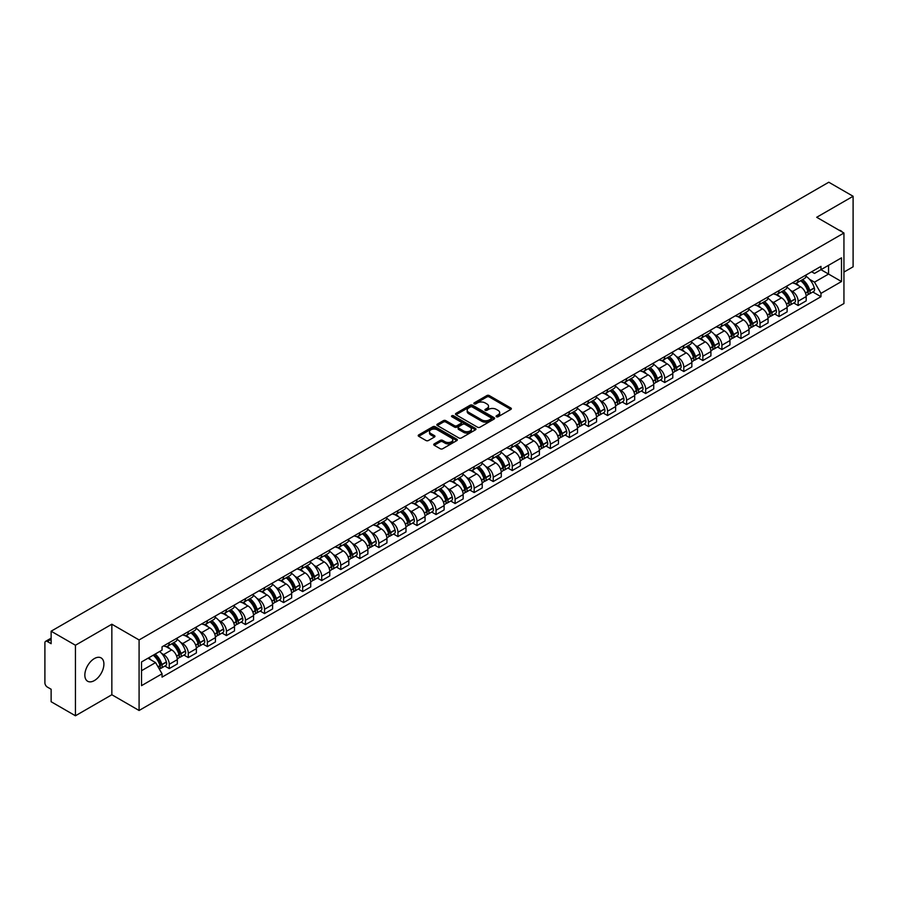 <?xml version="1.0" encoding="UTF-8"?>
<svg xmlns="http://www.w3.org/2000/svg" width="898" height="898" viewBox="0 0 898 898"><rect width="100%" height="100%" fill="white"/><g stroke="black" fill="none" stroke-linecap="round" stroke-linejoin="round"><path stroke-width="1.35" d="M496.437 416.751A1.19 0.685 0 0 0 498.109 416.751L510.85 409.398A1.695 0.977 0 0 0 511.344 408.702A1.695 0.977 0 0 0 510.85 408.018L489.264 395.558A1.695 0.977 0 0 0 486.873 395.558L474.133 402.91A1.19 0.685 0 0 0 475.805 403.876L477.455 402.921A5.422 3.132 0 0 1 485.133 402.921L486.929 403.965A5.422 3.132 0 0 1 488.523 406.177A5.422 3.132 0 0 1 486.929 408.399L485.279 409.342A1.19 0.685 0 0 0 486.963 410.319L488.613 409.365A5.422 3.132 0 0 1 496.28 409.365L498.076 410.397A5.422 3.132 0 0 1 499.67 412.62A5.422 3.132 0 0 1 498.076 414.831L496.437 415.785A1.19 0.685 0 0 0 496.437 416.751L496.437 415.785M94.369 680.572A13.47 7.779 120 0 0 103.18 668.707A13.47 7.779 120 0 0 101.115 657.908A13.47 7.779 120 0 0 94.369 658.571A13.47 7.779 120 0 0 85.568 670.447A13.47 7.779 120 0 0 87.634 681.245A13.47 7.779 120 0 0 94.369 680.572M842.335 232.088A13.47 7.779 120 0 0 840.898 230.786A13.47 7.779 120 0 0 839.069 230.191M434.228 443.87A1.695 0.977 0 0 0 433.734 444.566A1.695 0.977 0 0 0 434.228 445.262L440.289 448.753A1.695 0.977 0 0 0 442.68 448.753L456.835 440.581A1.695 0.977 0 0 0 457.329 439.897A1.695 0.977 0 0 0 456.835 439.201L435.249 426.741A1.695 0.977 0 0 0 432.847 426.741L418.704 434.913A1.695 0.977 0 0 0 418.21 435.597A1.695 0.977 0 0 0 418.704 436.293L426.011 440.514A1.695 0.977 0 0 0 428.413 440.514L434.475 437.023A1.695 0.977 0 0 0 434.969 436.327A1.695 0.977 0 0 0 434.475 435.631L430.838 433.543A4.535 2.615 0 0 1 429.513 431.691A4.535 2.615 0 0 1 432.32 429.266A4.535 2.615 0 0 1 437.259 429.839L451.469 438.044A4.535 2.615 0 0 1 452.794 439.897A4.535 2.615 0 0 1 449.999 442.31A4.535 2.615 0 0 1 445.049 441.749L442.68 440.379A1.695 0.977 0 0 0 440.289 440.379L434.228 443.87L434.228 445.262M139.089 639.948L111.846 624.222L75.443 645.247L51.13 631.204L828.787 182.227L853.1 196.269L816.697 217.282L843.94 233.009L139.089 639.948L139.089 710.486L843.94 303.535L843.94 233.009M477.579 427.224A1.695 0.977 0 0 0 479.97 427.224L494.125 419.052A1.695 0.977 0 0 0 494.618 418.367A1.695 0.977 0 0 0 494.125 417.671L472.539 405.211A1.695 0.977 0 0 0 470.137 405.211L455.993 413.383A1.695 0.977 0 0 0 455.499 414.068A1.695 0.977 0 0 0 455.993 414.764L477.579 427.224M452.334 417.009A1.19 0.685 0 0 1 453.535 417.177L453.535 415.763L475.48 428.436A1.695 0.977 0 0 1 475.974 429.132A1.695 0.977 0 0 1 475.48 429.816L461.325 437.988A1.695 0.977 0 0 1 458.934 437.988L437.348 425.529L437.348 424.148A1.695 0.977 0 0 0 436.855 424.833A1.695 0.977 0 0 0 437.348 425.529M437.348 424.148L443.399 420.646A1.695 0.977 0 0 1 445.801 420.646L454.556 425.697A1.695 0.977 0 0 0 456.947 425.697L460.966 423.385A1.695 0.977 0 0 0 461.471 422.689A1.695 0.977 0 0 0 460.966 421.993L451.851 416.739A1.19 0.685 0 0 1 453.535 415.763M75.443 645.247L75.443 715.773L51.13 701.731L51.13 689.249L47.347 687.071A3.457 1.998 -120 0 1 44.9 682.839L44.9 642.912A3.457 1.998 -120 0 1 45.618 641.329L51.13 638.152M843.94 272.083L853.1 266.796L853.1 196.269M75.443 715.773L111.846 694.749L139.089 710.486M51.13 631.204L51.13 643.686L47.347 641.509A3.457 1.998 -120 0 0 45.618 641.329M798.131 279.559A7.947 4.591 60 0 1 796.481 283.128L804.541 278.47A7.947 4.591 -120 0 0 806.191 274.9M790.476 290.301L792.507 291.48A7.947 4.591 60 0 1 798.131 301.212L806.191 296.553A7.947 4.591 -120 0 0 800.567 286.821L794.797 283.487M806.191 296.553L806.191 300.852L798.131 305.511L793.753 302.985M796.481 283.128A7.947 4.591 60 0 1 792.575 282.769M798.131 301.212L798.131 305.511M779.071 290.559A7.947 4.591 60 0 1 777.421 294.129L785.492 289.47A7.947 4.591 -120 0 0 787.131 285.901M774.705 313.986L779.071 316.511L787.131 311.864L787.131 307.554A7.947 4.591 -120 0 0 781.518 297.822L775.749 294.488M777.421 294.129A7.947 4.591 60 0 1 773.515 293.769M771.416 301.301L773.447 302.48A7.947 4.591 60 0 1 779.071 312.212L779.071 316.511M760.011 301.56A7.947 4.591 60 0 1 758.372 305.129L766.432 300.471A7.947 4.591 -120 0 0 768.082 296.912M755.645 324.997L760.011 327.512L768.082 322.865L768.082 318.554A7.947 4.591 -120 0 0 762.458 308.822L756.688 305.5M758.372 305.129A7.947 4.591 60 0 1 754.455 304.77M752.367 312.313L754.399 313.481A7.947 4.591 60 0 1 760.011 323.213L760.011 327.512M740.962 312.56A7.947 4.591 60 0 1 739.312 316.13L747.372 311.483A7.947 4.591 -120 0 0 749.022 307.913M736.585 335.998L740.962 338.524L749.022 333.865L749.022 329.566A7.947 4.591 -120 0 0 743.398 319.834L737.628 316.5M739.312 316.13A7.947 4.591 60 0 1 735.406 315.77M733.307 323.314L735.339 324.481A7.947 4.591 60 0 1 740.962 334.213L740.962 338.524M721.902 323.572A7.947 4.591 60 0 1 720.252 327.13L728.323 322.483A7.947 4.591 -120 0 0 729.962 318.913M717.524 346.998L721.902 349.524L729.962 344.866L729.962 340.566A7.947 4.591 -120 0 0 724.349 330.834L718.58 327.501M720.252 327.13A7.947 4.591 60 0 1 716.346 326.771M714.247 334.314L716.278 335.482A7.947 4.591 60 0 1 721.902 345.214L721.902 349.524M702.842 334.572A7.947 4.591 60 0 1 701.203 338.142L709.263 333.484A7.947 4.591 -120 0 0 710.902 329.914M698.476 357.999L702.842 360.525L710.913 355.866L710.913 351.567A7.947 4.591 -120 0 0 705.289 341.835L699.52 338.501M701.203 338.142A7.947 4.591 60 0 1 697.286 337.783M695.198 345.315L697.23 346.493A7.947 4.591 60 0 1 702.842 356.225L702.842 360.525M683.793 345.573A7.947 4.591 60 0 1 682.143 349.142L690.203 344.484A7.947 4.591 -120 0 0 691.853 340.914M679.416 368.999L683.793 371.525L691.853 366.867L691.853 362.567A7.947 4.591 -120 0 0 686.229 352.835L680.46 349.502M682.143 349.142A7.947 4.591 60 0 1 678.226 348.783M676.138 356.315L678.17 357.494A7.947 4.591 60 0 1 683.793 367.226L683.793 371.525M664.733 356.573A7.947 4.591 60 0 1 663.083 360.143L671.143 355.485A7.947 4.591 -120 0 0 672.793 351.915M660.356 380L664.733 382.526L672.793 377.878L672.793 373.568A7.947 4.591 -120 0 0 667.18 363.836L661.399 360.502M663.083 360.143A7.947 4.591 60 0 1 659.177 359.784M657.078 367.316L659.11 368.494A7.947 4.591 60 0 1 664.733 378.226L664.733 382.526M645.673 367.574A7.947 4.591 60 0 1 644.034 371.143L652.094 366.485A7.947 4.591 -120 0 0 653.733 362.927M641.307 391.012L645.673 393.526L653.733 388.879L653.733 384.569A7.947 4.591 -120 0 0 648.12 374.836L642.351 371.514M644.034 371.143A7.947 4.591 60 0 1 640.117 370.784M638.018 378.316L640.061 379.495A7.947 4.591 60 0 1 645.673 389.227L645.673 393.526M626.613 378.574A7.947 4.591 60 0 1 624.974 382.144L633.034 377.486A7.947 4.591 -120 0 0 634.684 373.927M622.247 402.012L626.613 404.538L634.684 399.879L634.684 395.58A7.947 4.591 -120 0 0 629.06 385.848L623.291 382.514M624.974 382.144A7.947 4.591 60 0 1 621.057 381.785M618.969 389.328L621.001 390.495A7.947 4.591 60 0 1 626.613 400.227L626.613 404.538M607.564 389.586A7.947 4.591 60 0 1 605.914 393.144L613.974 388.497A7.947 4.591 -120 0 0 615.624 384.928M603.187 413.013L607.564 415.538L615.624 410.88L615.624 406.581A7.947 4.591 -120 0 0 610 396.849L604.231 393.515M605.914 393.144A7.947 4.591 60 0 1 602.008 392.785M599.909 400.328L601.941 401.496A7.947 4.591 60 0 1 607.564 411.228L607.564 415.538M588.504 400.587A7.947 4.591 60 0 1 586.854 404.145L594.925 399.498A7.947 4.591 -120 0 0 596.564 395.928M584.138 424.013L588.504 426.539L596.564 421.88L596.564 417.581A7.947 4.591 -120 0 0 590.951 407.849L585.182 404.515M586.854 404.145A7.947 4.591 60 0 1 582.948 403.797M580.849 411.329L582.881 412.508A7.947 4.591 60 0 1 588.504 422.24L588.504 426.539M569.444 411.587A7.947 4.591 60 0 1 567.805 415.157L575.865 410.498A7.947 4.591 -120 0 0 577.515 406.929M565.078 435.014L569.444 437.539L577.515 432.881L577.515 428.582A7.947 4.591 -120 0 0 571.891 418.85L566.122 415.516M567.805 415.157A7.947 4.591 60 0 1 563.888 414.797M561.8 422.329L563.832 423.508A7.947 4.591 60 0 1 569.444 433.24L569.444 437.539M550.395 422.588A7.947 4.591 60 0 1 548.745 426.157L556.805 421.499A7.947 4.591 -120 0 0 558.455 417.929M546.018 446.014L550.395 448.54L558.455 443.881L558.455 439.582A7.947 4.591 -120 0 0 552.831 429.85L547.062 426.516M548.745 426.157A7.947 4.591 60 0 1 544.839 425.798M542.74 433.33L544.772 434.509A7.947 4.591 60 0 1 550.395 444.241L550.395 448.54M531.335 433.588A7.947 4.591 60 0 1 529.685 437.158L537.756 432.499A7.947 4.591 -120 0 0 539.395 428.93M526.958 457.015L531.335 459.54L539.395 454.893L539.395 450.583A7.947 4.591 -120 0 0 533.782 440.851L528.002 437.517M529.685 437.158A7.947 4.591 60 0 1 525.779 436.798M523.68 444.33L525.712 445.509A7.947 4.591 60 0 1 531.335 455.241L531.335 459.54M512.275 444.589A7.947 4.591 60 0 1 510.636 448.158L518.696 443.5A7.947 4.591 -120 0 0 520.335 439.941M507.909 468.026L512.275 470.541L520.346 465.894L520.346 461.594A7.947 4.591 -120 0 0 514.722 451.851L508.953 448.529M510.636 448.158A7.947 4.591 60 0 1 506.719 447.799M504.631 455.342L506.663 456.51A7.947 4.591 60 0 1 512.275 466.242L512.275 470.541M493.226 455.589A7.947 4.591 60 0 1 491.576 459.159L499.636 454.511A7.947 4.591 -120 0 0 501.286 450.942M488.849 479.027L493.226 481.553L501.286 476.894L501.286 472.595A7.947 4.591 -120 0 0 495.662 462.863L489.893 459.529M491.576 459.159A7.947 4.591 60 0 1 487.659 458.799M485.571 466.343L487.603 467.51A7.947 4.591 60 0 1 493.226 477.242L493.226 481.553M474.166 466.601A7.947 4.591 60 0 1 472.516 470.159L480.576 465.512A7.947 4.591 -120 0 0 482.226 461.942M469.789 490.027L474.166 492.553L482.226 487.895L482.226 483.595A7.947 4.591 -120 0 0 476.602 473.863L470.833 470.53M472.516 470.159A7.947 4.591 60 0 1 468.61 469.8M466.511 477.343L468.543 478.511A7.947 4.591 60 0 1 474.166 488.254L474.166 492.553M455.106 477.601A7.947 4.591 60 0 1 453.468 481.171L461.527 476.512A7.947 4.591 -120 0 0 463.166 472.943M450.74 501.028L455.106 503.554L463.166 498.895L463.166 494.596A7.947 4.591 -120 0 0 457.553 484.864L451.784 481.53M453.468 481.171A7.947 4.591 60 0 1 449.55 480.812M447.451 488.344L449.494 489.522A7.947 4.591 60 0 1 455.106 499.254L455.106 503.554M436.046 488.602A7.947 4.591 60 0 1 434.408 492.171L442.467 487.513A7.947 4.591 -120 0 0 444.117 483.943M431.68 512.028L436.046 514.554L444.117 509.896L444.117 505.596A7.947 4.591 -120 0 0 438.493 495.864L432.724 492.531M434.408 492.171A7.947 4.591 60 0 1 430.49 491.812M428.402 499.344L430.434 500.523A7.947 4.591 60 0 1 436.046 510.255L436.046 514.554M416.998 499.602A7.947 4.591 60 0 1 415.347 503.172L423.407 498.513A7.947 4.591 -120 0 0 425.057 494.944M412.62 523.029L416.998 525.554L425.057 520.907L425.057 516.597A7.947 4.591 -120 0 0 419.433 506.865L413.664 503.531M415.347 503.172A7.947 4.591 60 0 1 411.441 502.813M409.342 510.345L411.374 511.523A7.947 4.591 60 0 1 416.998 521.255L416.998 525.554M397.937 510.603A7.947 4.591 60 0 1 396.287 514.172L404.358 509.514A7.947 4.591 -120 0 0 405.997 505.956M393.571 534.041L397.937 536.555L405.997 531.908L405.997 527.609A7.947 4.591 -120 0 0 400.385 517.865L394.615 514.543M396.287 514.172A7.947 4.591 60 0 1 392.381 513.813M390.282 521.356L392.314 522.524A7.947 4.591 60 0 1 397.937 532.256L397.937 536.555M378.877 521.603A7.947 4.591 60 0 1 377.239 525.173L385.298 520.526A7.947 4.591 -120 0 0 386.948 516.956M374.511 545.041L378.877 547.567L386.948 542.908L386.948 538.609A7.947 4.591 -120 0 0 381.324 528.877L375.555 525.543M377.239 525.173A7.947 4.591 60 0 1 373.321 524.814M371.233 532.357L373.265 533.524A7.947 4.591 60 0 1 378.877 543.256L378.877 547.567M359.829 532.615A7.947 4.591 60 0 1 358.179 536.173L366.238 531.526A7.947 4.591 -120 0 0 367.888 527.957M355.451 556.042L359.829 558.567L367.888 553.909L367.888 549.61A7.947 4.591 -120 0 0 362.264 539.878L356.495 536.544M358.179 536.173A7.947 4.591 60 0 1 354.261 535.814M352.173 543.357L354.205 544.525A7.947 4.591 60 0 1 359.829 554.268L359.829 558.567M340.769 543.616A7.947 4.591 60 0 1 339.118 547.185L347.189 542.527A7.947 4.591 -120 0 0 348.828 538.957M336.391 567.042L340.769 569.568L348.828 564.909L348.828 560.61A7.947 4.591 -120 0 0 343.216 550.878L337.435 547.544M339.118 547.185A7.947 4.591 60 0 1 335.212 546.826M333.113 554.358L335.145 555.536A7.947 4.591 60 0 1 340.769 565.269L340.769 569.568M321.709 554.616A7.947 4.591 60 0 1 320.07 558.186L328.129 553.527A7.947 4.591 -120 0 0 329.768 549.958M317.342 578.043L321.709 580.568L329.768 575.91L329.768 571.611A7.947 4.591 -120 0 0 324.156 561.879L318.386 558.545M320.07 558.186A7.947 4.591 60 0 1 316.152 557.826M314.064 565.358L316.096 566.537A7.947 4.591 60 0 1 321.709 576.269L321.709 580.568M302.648 565.617A7.947 4.591 60 0 1 301.01 569.186L309.069 564.528A7.947 4.591 -120 0 0 310.719 560.958M298.282 589.043L302.66 591.569L310.719 586.922L310.719 582.611A7.947 4.591 -120 0 0 305.096 572.879L299.326 569.545M301.01 569.186A7.947 4.591 60 0 1 297.092 568.827M295.004 576.359L297.036 577.537A7.947 4.591 60 0 1 302.66 587.27L302.66 591.569M283.6 576.617A7.947 4.591 60 0 1 281.95 580.187L290.009 575.528A7.947 4.591 -120 0 0 291.659 571.97M279.222 600.055L283.6 602.569L291.659 597.922L291.659 593.612A7.947 4.591 -120 0 0 286.035 583.88L280.266 580.557M281.95 580.187A7.947 4.591 60 0 1 278.043 579.827M275.944 587.371L277.976 588.538A7.947 4.591 60 0 1 283.6 598.27L283.6 602.569M264.54 587.618A7.947 4.591 60 0 1 262.889 591.187L270.96 586.529A7.947 4.591 -120 0 0 272.599 582.97M260.173 611.055L264.54 613.581L272.599 608.923L272.599 604.623A7.947 4.591 -120 0 0 266.987 594.891L261.217 591.558M262.889 591.187A7.947 4.591 60 0 1 258.983 590.828M256.884 598.371L258.927 599.538A7.947 4.591 60 0 1 264.54 609.271L264.54 613.581M245.48 598.629A7.947 4.591 60 0 1 243.841 602.188L251.9 597.54A7.947 4.591 -120 0 0 253.55 593.971M241.113 622.056L245.48 624.581L253.55 619.923L253.55 615.624A7.947 4.591 -120 0 0 247.927 605.892L242.157 602.558M243.841 602.188A7.947 4.591 60 0 1 239.923 601.828M237.835 609.372L239.867 610.539A7.947 4.591 60 0 1 245.48 620.271L245.48 624.581M226.431 609.63A7.947 4.591 60 0 1 224.781 613.188L232.84 608.541A7.947 4.591 -120 0 0 234.49 604.971M222.053 633.056L226.431 635.582L234.49 630.924L234.49 626.624A7.947 4.591 -120 0 0 228.867 616.892L223.097 613.559M224.781 613.188A7.947 4.591 60 0 1 220.874 612.84M218.775 620.372L220.807 621.551A7.947 4.591 60 0 1 226.431 631.283L226.431 635.582M207.371 620.63A7.947 4.591 60 0 1 205.721 624.2L213.791 619.541A7.947 4.591 -120 0 0 215.43 615.972M202.993 644.057L207.371 646.582L215.43 641.924L215.43 637.625A7.947 4.591 -120 0 0 209.818 627.893L204.048 624.559M205.721 624.2A7.947 4.591 60 0 1 201.814 623.841M199.715 631.373L201.747 632.551A7.947 4.591 60 0 1 207.371 642.283L207.371 646.582M188.311 631.631A7.947 4.591 60 0 1 186.672 635.2L194.731 630.542A7.947 4.591 -120 0 0 196.381 626.972M183.944 655.057L188.311 657.583L196.381 652.936L196.381 648.625A7.947 4.591 -120 0 0 190.758 638.893L184.988 635.56M186.672 635.2A7.947 4.591 60 0 1 182.754 634.841M180.666 642.373L182.698 643.552A7.947 4.591 60 0 1 188.311 653.284L188.311 657.583M169.262 642.631A7.947 4.591 60 0 1 167.612 646.201L175.671 641.542A7.947 4.591 -120 0 0 177.321 637.973M164.884 666.058L169.262 668.583L177.321 663.936L177.321 659.626A7.947 4.591 -120 0 0 171.698 649.894L165.928 646.571M167.612 646.201A7.947 4.591 60 0 1 163.694 645.842M161.606 653.374L163.638 654.552A7.947 4.591 60 0 1 169.262 664.284L169.262 668.583M811.624 271.768L814.497 273.419L841.493 257.838L828.551 265.314L828.551 274.058L814.497 282.163L809.536 279.3M141.525 670.705L155.578 662.589L162.055 673.803L141.525 685.657L141.525 661.961L162.055 650.107L162.055 646.796L820.974 266.369L820.974 269.681L841.493 281.534L820.974 293.377L814.497 282.163M841.493 257.838L841.493 281.534M162.055 673.803L162.055 677.126L820.974 296.699L820.974 293.377M111.846 624.222L111.846 694.749M155.578 662.589L148.002 658.223M812.813 291.985L820.974 296.699M496.908 416.919L498.076 416.245A5.422 3.132 0 0 0 499.67 414.023L499.67 412.62M488.523 406.177L488.523 407.591A5.422 3.132 0 0 1 486.929 409.802L485.751 410.487M510.827 409.409L489.264 396.961A1.695 0.977 0 0 0 486.873 396.961L474.604 404.044M494.102 419.063L472.539 406.626A1.695 0.977 0 0 0 470.137 406.626L456.016 414.775L455.993 413.383M491.127 418.85A1.19 0.685 0 0 0 491.127 417.873L472.18 406.94A1.19 0.685 0 0 0 470.507 406.94L468.767 407.939A5.422 3.132 0 0 0 467.173 410.161A5.422 3.132 0 0 0 468.767 412.373L481.71 419.849A5.422 3.132 0 0 0 489.388 419.849L491.127 418.85L491.127 420.253A1.19 0.685 0 0 0 491.475 419.77L491.475 418.367M467.173 410.161L467.173 411.576A5.422 3.132 0 0 0 468.767 413.787L468.767 412.373M491.127 420.253L489.388 421.263A5.422 3.132 0 0 1 481.71 421.263L468.767 413.787M437.371 425.54L443.399 422.06L443.399 420.646M461.471 422.689L461.471 424.103A1.695 0.977 0 0 1 460.966 424.788L456.947 427.111A1.695 0.977 0 0 1 454.556 427.111L445.801 422.06A1.695 0.977 0 0 0 443.399 422.06M453.535 417.177L475.457 429.839M463.637 430.95A4.535 2.615 0 0 0 468.576 431.511A4.535 2.615 0 0 0 471.383 429.098A4.535 2.615 0 0 0 470.047 427.246L465.052 424.35A1.695 0.977 0 0 0 462.65 424.35L458.631 426.673A1.695 0.977 0 0 0 458.137 427.358A1.695 0.977 0 0 0 458.631 428.054L463.637 430.95L463.637 432.353A4.535 2.615 0 0 0 468.576 432.926A4.535 2.615 0 0 0 471.383 430.501L471.383 429.098M458.137 427.358L458.137 428.773A1.695 0.977 0 0 0 458.631 429.469L458.631 428.054M463.637 432.353L458.631 429.469M452.794 439.897L452.794 441.3A4.535 2.615 0 0 1 449.999 443.724A4.535 2.615 0 0 1 445.049 443.152L442.68 441.794A1.695 0.977 0 0 0 440.289 441.794L434.25 445.273M429.513 431.691L429.513 433.105A4.535 2.615 0 0 0 430.838 434.946L430.838 433.543M434.475 435.631L434.475 437.023L430.838 434.946M456.813 440.604L435.249 428.155A1.695 0.977 0 0 0 432.847 428.155L418.726 436.305M801.128 280.445A10.888 6.286 60 0 1 801.184 280.479A10.888 6.286 60 0 1 808.346 290.245L808.413 290.469A2.122 1.224 60 0 1 808.077 292.131A2.122 1.224 60 0 1 808.032 292.153M800.657 280.715A13.133 7.577 60 0 1 807.863 291.547L807.931 291.771A4.367 2.514 60 0 1 807.246 295.206L806.157 295.824M807.987 294.241A4.367 2.514 -120 0 0 809.199 294.073A4.367 2.514 -120 0 0 809.884 290.649L809.816 290.424A13.133 7.577 -120 0 0 802.61 279.592M806.022 276.303A13.133 7.577 60 0 1 814.284 287.854L814.34 288.078A4.367 2.514 60 0 1 813.655 291.502L809.199 294.073M796.178 283.274A13.133 7.577 60 0 1 798.917 285.867M805.304 285.89L806.976 286.855M782.068 291.446A10.888 6.286 60 0 1 782.124 291.48A10.888 6.286 60 0 1 789.286 301.245L789.353 301.47A2.122 1.224 60 0 1 789.016 303.131A2.122 1.224 60 0 1 788.972 303.154M781.597 291.715A13.133 7.577 60 0 1 788.814 302.559L788.871 302.783A4.367 2.514 60 0 1 788.186 306.207L787.097 306.835M788.927 305.241A4.367 2.514 -120 0 0 790.139 305.073A4.367 2.514 -120 0 0 790.824 301.649L790.768 301.425A13.133 7.577 -120 0 0 783.55 290.593M786.974 287.304A13.133 7.577 60 0 1 795.224 298.854L795.291 299.079A4.367 2.514 60 0 1 794.595 302.503L790.139 305.073M777.118 294.275A13.133 7.577 60 0 1 779.857 296.868M786.244 296.89L787.916 297.855M763.019 302.446A10.888 6.286 60 0 1 763.064 302.48A10.888 6.286 60 0 1 770.226 312.246L770.293 312.47A2.122 1.224 60 0 1 769.956 314.132A2.122 1.224 60 0 1 769.912 314.154M762.537 302.727A13.133 7.577 60 0 1 769.754 313.559L769.822 313.784A4.367 2.514 60 0 1 769.126 317.207L768.048 317.836M769.878 316.242A4.367 2.514 -120 0 0 771.079 316.074A4.367 2.514 -120 0 0 771.775 312.65L771.708 312.425A13.133 7.577 -120 0 0 764.49 301.593M767.913 298.304A13.133 7.577 60 0 1 776.164 309.855L776.231 310.079A4.367 2.514 60 0 1 775.546 313.503L771.079 316.074M758.058 305.286A13.133 7.577 60 0 1 760.797 307.868M767.184 307.891L768.856 308.856M743.959 313.447A10.888 6.286 60 0 1 744.015 313.481A10.888 6.286 60 0 1 751.177 323.246L751.233 323.471A2.122 1.224 60 0 1 750.908 325.132A2.122 1.224 60 0 1 750.851 325.166M743.477 313.728A13.133 7.577 60 0 1 750.694 324.56L750.762 324.784A4.367 2.514 60 0 1 750.077 328.208L748.988 328.836M750.818 327.242A4.367 2.514 -120 0 0 752.03 327.085A4.367 2.514 -120 0 0 752.715 323.65L752.647 323.426A13.133 7.577 -120 0 0 745.441 312.594M748.853 309.305A13.133 7.577 60 0 1 757.115 320.855L757.171 321.08A4.367 2.514 60 0 1 756.486 324.504L752.03 327.085M738.998 316.287A13.133 7.577 60 0 1 741.748 318.869M748.124 318.891L749.808 319.856M724.899 324.447A10.888 6.286 60 0 1 724.955 324.481A10.888 6.286 60 0 1 732.117 334.247L732.184 334.471A2.122 1.224 60 0 1 731.848 336.133A2.122 1.224 60 0 1 731.803 336.166M724.428 324.728A13.133 7.577 60 0 1 731.645 335.56L731.702 335.785A4.367 2.514 60 0 1 731.017 339.208L729.928 339.837M731.758 338.243A4.367 2.514 -120 0 0 732.97 338.086A4.367 2.514 -120 0 0 733.655 334.662L733.599 334.426A13.133 7.577 -120 0 0 726.381 323.594M729.805 320.305A13.133 7.577 60 0 1 738.055 331.856L738.122 332.08A4.367 2.514 60 0 1 737.426 335.504L732.97 338.086M719.949 327.287A13.133 7.577 60 0 1 722.688 329.88M729.075 329.892L730.748 330.857M705.839 335.459A10.888 6.286 60 0 1 705.895 335.482A10.888 6.286 60 0 1 713.057 345.247L713.124 345.483A2.122 1.224 60 0 1 712.788 347.144A2.122 1.224 60 0 1 712.743 347.167M705.368 335.729A13.133 7.577 60 0 1 712.585 346.561L712.653 346.785A4.367 2.514 60 0 1 711.957 350.209L710.879 350.837M712.709 349.243A4.367 2.514 -120 0 0 713.91 349.086A4.367 2.514 -120 0 0 714.606 345.663L714.539 345.438A13.133 7.577 -120 0 0 707.321 334.606M710.745 331.306A13.133 7.577 60 0 1 718.995 342.856L719.062 343.081A4.367 2.514 60 0 1 718.378 346.516L713.91 349.086M700.889 338.288A13.133 7.577 60 0 1 703.628 340.881M710.015 340.892L711.687 341.857M686.79 346.46A10.888 6.286 60 0 1 686.847 346.493A10.888 6.286 60 0 1 694.008 356.259L694.064 356.484A2.122 1.224 60 0 1 693.739 358.145A2.122 1.224 60 0 1 693.683 358.167M686.308 346.729A13.133 7.577 60 0 1 693.525 357.561L693.593 357.786A4.367 2.514 60 0 1 692.897 361.221L691.819 361.838M693.649 360.255A4.367 2.514 -120 0 0 694.861 360.087A4.367 2.514 -120 0 0 695.546 356.663L695.479 356.439A13.133 7.577 -120 0 0 688.261 345.607M691.685 342.306A13.133 7.577 60 0 1 699.935 353.857L700.002 354.093A4.367 2.514 60 0 1 699.317 357.516L694.861 360.087M681.829 349.288A13.133 7.577 60 0 1 684.579 351.881M690.955 351.893L692.627 352.869M667.73 357.46A10.888 6.286 60 0 1 667.786 357.494A10.888 6.286 60 0 1 674.948 367.26L675.015 367.484A2.122 1.224 60 0 1 674.679 369.145A2.122 1.224 60 0 1 674.634 369.168M667.259 357.73A13.133 7.577 60 0 1 674.465 368.562L674.533 368.797A4.367 2.514 60 0 1 673.848 372.221L672.759 372.85M674.589 371.256A4.367 2.514 -120 0 0 675.801 371.087A4.367 2.514 -120 0 0 676.486 367.664L676.43 367.439A13.133 7.577 -120 0 0 669.212 356.607M672.624 353.318A13.133 7.577 60 0 1 680.886 364.869L680.942 365.093A4.367 2.514 60 0 1 680.257 368.517L675.801 371.087M662.78 360.289A13.133 7.577 60 0 1 665.519 362.882M671.906 362.904L673.579 363.87M648.67 368.461A10.888 6.286 60 0 1 648.726 368.494A10.888 6.286 60 0 1 655.888 378.26L655.955 378.485A2.122 1.224 60 0 1 655.619 380.146A2.122 1.224 60 0 1 655.574 380.168M648.199 368.741A13.133 7.577 60 0 1 655.417 379.573L655.473 379.798A4.367 2.514 60 0 1 654.788 383.221L653.699 383.85M655.54 382.256A4.367 2.514 -120 0 0 656.741 382.088A4.367 2.514 -120 0 0 657.437 378.664L657.37 378.44A13.133 7.577 -120 0 0 650.152 367.608M653.576 364.319A13.133 7.577 60 0 1 661.826 375.869L661.893 376.094A4.367 2.514 60 0 1 661.197 379.517L656.741 382.088M643.72 371.301A13.133 7.577 60 0 1 646.459 373.882M652.846 373.905L654.519 374.87M629.621 379.461A10.888 6.286 60 0 1 629.678 379.495A10.888 6.286 60 0 1 636.839 389.261L636.895 389.485A2.122 1.224 60 0 1 636.559 391.146A2.122 1.224 60 0 1 636.514 391.169M629.139 379.742A13.133 7.577 60 0 1 636.356 390.574L636.424 390.798A4.367 2.514 60 0 1 635.728 394.222L634.65 394.851M636.48 393.257A4.367 2.514 -120 0 0 637.681 393.099A4.367 2.514 -120 0 0 638.377 389.665L638.31 389.44A13.133 7.577 -120 0 0 631.092 378.608M634.516 375.319A13.133 7.577 60 0 1 642.766 386.87L642.833 387.094A4.367 2.514 60 0 1 642.149 390.518L637.681 393.099M624.66 382.301A13.133 7.577 60 0 1 627.41 384.883M633.786 384.905L635.458 385.871M610.561 390.462A10.888 6.286 60 0 1 610.618 390.495A10.888 6.286 60 0 1 617.779 400.261L617.846 400.486A2.122 1.224 60 0 1 617.51 402.147A2.122 1.224 60 0 1 617.454 402.181M610.09 390.742A13.133 7.577 60 0 1 617.296 401.574L617.364 401.799A4.367 2.514 60 0 1 616.679 405.223L615.59 405.851M617.42 404.257A4.367 2.514 -120 0 0 618.632 404.1A4.367 2.514 -120 0 0 619.317 400.676L619.25 400.441A13.133 7.577 -120 0 0 612.043 389.609M615.456 386.32A13.133 7.577 60 0 1 623.717 397.87L623.773 398.095A4.367 2.514 60 0 1 623.089 401.518L618.632 404.1M605.611 393.302A13.133 7.577 60 0 1 608.35 395.883M614.737 395.906L616.41 396.871M591.501 401.473A10.888 6.286 60 0 1 591.558 401.496A10.888 6.286 60 0 1 598.719 411.262L598.786 411.497A2.122 1.224 60 0 1 598.45 413.159A2.122 1.224 60 0 1 598.405 413.181M591.03 401.743A13.133 7.577 60 0 1 598.248 412.575L598.304 412.799A4.367 2.514 60 0 1 597.619 416.223L596.53 416.852M598.36 415.258A4.367 2.514 -120 0 0 599.572 415.101A4.367 2.514 -120 0 0 600.257 411.677L600.201 411.452A13.133 7.577 -120 0 0 592.983 400.62M596.407 397.32A13.133 7.577 60 0 1 604.657 408.871L604.724 409.095A4.367 2.514 60 0 1 604.028 412.519L599.572 415.101M586.551 404.302A13.133 7.577 60 0 1 589.29 406.895M595.677 406.906L597.35 407.872M572.453 412.474A10.888 6.286 60 0 1 572.497 412.508A10.888 6.286 60 0 1 579.659 422.273L579.726 422.498A2.122 1.224 60 0 1 579.39 424.159A2.122 1.224 60 0 1 579.345 424.182M571.97 412.743A13.133 7.577 60 0 1 579.188 423.575L579.255 423.8A4.367 2.514 60 0 1 578.559 427.235L577.481 427.852M579.311 426.269A4.367 2.514 -120 0 0 580.512 426.101A4.367 2.514 -120 0 0 581.208 422.677L581.141 422.453A13.133 7.577 -120 0 0 573.923 411.621M577.347 408.321A13.133 7.577 60 0 1 585.597 419.871L585.664 420.107A4.367 2.514 60 0 1 584.98 423.53L580.512 426.101M567.491 415.303A13.133 7.577 60 0 1 570.23 417.896M576.617 417.907L578.29 418.883M553.393 423.474A10.888 6.286 60 0 1 553.449 423.508A10.888 6.286 60 0 1 560.61 433.274L560.666 433.498A2.122 1.224 60 0 1 560.341 435.16A2.122 1.224 60 0 1 560.285 435.182M552.91 423.744A13.133 7.577 60 0 1 560.128 434.576L560.195 434.812A4.367 2.514 60 0 1 559.51 438.235L558.421 438.853M560.251 437.27A4.367 2.514 -120 0 0 561.463 437.101A4.367 2.514 -120 0 0 562.148 433.678L562.081 433.453A13.133 7.577 -120 0 0 554.874 422.621M558.287 419.332A13.133 7.577 60 0 1 566.548 430.883L566.604 431.107A4.367 2.514 60 0 1 565.92 434.531L561.463 437.101M548.431 426.303A13.133 7.577 60 0 1 551.181 428.896M557.557 428.918L559.241 429.884M534.332 434.475A10.888 6.286 60 0 1 534.389 434.509A10.888 6.286 60 0 1 541.55 444.274L541.617 444.499A2.122 1.224 60 0 1 541.281 446.16A2.122 1.224 60 0 1 541.236 446.183M533.861 434.755A13.133 7.577 60 0 1 541.079 445.588L541.135 445.812A4.367 2.514 60 0 1 540.45 449.236L539.361 449.864M541.191 448.27A4.367 2.514 -120 0 0 542.403 448.102A4.367 2.514 -120 0 0 543.088 444.678L543.032 444.454A13.133 7.577 -120 0 0 535.814 433.622M539.238 430.333A13.133 7.577 60 0 1 547.488 441.883L547.556 442.108A4.367 2.514 60 0 1 546.86 445.531L542.403 448.102M529.382 437.315A13.133 7.577 60 0 1 532.121 439.897M538.508 439.919L540.181 440.884M515.272 445.475A10.888 6.286 60 0 1 515.329 445.509A10.888 6.286 60 0 1 522.49 455.275L522.557 455.499A2.122 1.224 60 0 1 522.221 457.161A2.122 1.224 60 0 1 522.176 457.183M514.801 445.756A13.133 7.577 60 0 1 522.019 456.588L522.086 456.813A4.367 2.514 60 0 1 521.39 460.236L520.312 460.865M522.142 459.271A4.367 2.514 -120 0 0 523.343 459.103A4.367 2.514 -120 0 0 524.039 455.679L523.972 455.454A13.133 7.577 -120 0 0 516.754 444.622M520.178 441.333A13.133 7.577 60 0 1 528.428 452.884L528.495 453.108A4.367 2.514 60 0 1 527.799 456.532L523.343 459.103M510.322 448.315A13.133 7.577 60 0 1 513.061 450.897M519.448 450.919L521.121 451.885M496.224 456.476A10.888 6.286 60 0 1 496.28 456.51A10.888 6.286 60 0 1 503.441 466.275L503.497 466.5A2.122 1.224 60 0 1 503.172 468.161A2.122 1.224 60 0 1 503.116 468.195M495.741 456.756A13.133 7.577 60 0 1 502.959 467.589L503.026 467.813A4.367 2.514 60 0 1 502.33 471.237L501.252 471.865M503.082 470.271A4.367 2.514 -120 0 0 504.294 470.114A4.367 2.514 -120 0 0 504.979 466.679L504.912 466.455A13.133 7.577 -120 0 0 497.694 455.623M501.118 452.334A13.133 7.577 60 0 1 509.368 463.884L509.435 464.109A4.367 2.514 60 0 1 508.751 467.532L504.294 470.114M491.262 459.316A13.133 7.577 60 0 1 494.012 461.898M500.388 461.92L502.061 462.885M477.164 467.488A10.888 6.286 60 0 1 477.22 467.51A10.888 6.286 60 0 1 484.381 477.276L484.449 477.5A2.122 1.224 60 0 1 484.112 479.173A2.122 1.224 60 0 1 484.067 479.195M476.692 467.757A13.133 7.577 60 0 1 483.899 478.589L483.966 478.814A4.367 2.514 60 0 1 483.281 482.237L482.192 482.866M484.022 481.272A4.367 2.514 -120 0 0 485.234 481.115A4.367 2.514 -120 0 0 485.919 477.691L485.863 477.467A13.133 7.577 -120 0 0 478.645 466.623M482.058 463.334A13.133 7.577 60 0 1 490.319 474.885L490.375 475.109A4.367 2.514 60 0 1 489.691 478.533L485.234 481.115M472.213 470.316A13.133 7.577 60 0 1 474.952 472.909M481.339 472.92L483.012 473.886M458.103 478.488A10.888 6.286 60 0 1 458.16 478.511A10.888 6.286 60 0 1 465.321 488.288L465.389 488.512A2.122 1.224 60 0 1 465.052 490.173A2.122 1.224 60 0 1 465.007 490.196M457.632 478.757A13.133 7.577 60 0 1 464.85 489.59L464.906 489.814A4.367 2.514 60 0 1 464.221 493.238L463.132 493.866M464.962 492.284A4.367 2.514 -120 0 0 466.174 492.115A4.367 2.514 -120 0 0 466.87 488.692L466.803 488.467A13.133 7.577 -120 0 0 459.585 477.635M463.009 474.335A13.133 7.577 60 0 1 471.259 485.885L471.327 486.11A4.367 2.514 60 0 1 470.631 489.545L466.174 492.115M453.153 481.317A13.133 7.577 60 0 1 455.892 483.91M462.279 483.921L463.952 484.886M439.055 489.489A10.888 6.286 60 0 1 439.111 489.522A10.888 6.286 60 0 1 446.261 499.288L446.328 499.513A2.122 1.224 60 0 1 445.992 501.174A2.122 1.224 60 0 1 445.947 501.196M438.572 489.758A13.133 7.577 60 0 1 445.79 500.59L445.857 500.826A4.367 2.514 60 0 1 445.161 504.249L444.083 504.867M445.913 503.284A4.367 2.514 -120 0 0 447.114 503.116A4.367 2.514 -120 0 0 447.81 499.692L447.743 499.468A13.133 7.577 -120 0 0 440.525 488.635M443.949 485.347A13.133 7.577 60 0 1 452.199 496.897L452.266 497.122A4.367 2.514 60 0 1 451.582 500.545L447.114 503.116M434.093 492.317A13.133 7.577 60 0 1 436.843 494.91M443.219 494.933L444.892 495.898M419.995 500.489A10.888 6.286 60 0 1 420.051 500.523A10.888 6.286 60 0 1 427.212 510.289L427.268 510.513A2.122 1.224 60 0 1 426.943 512.174A2.122 1.224 60 0 1 426.887 512.197M419.523 500.758A13.133 7.577 60 0 1 426.73 511.602L426.797 511.826A4.367 2.514 60 0 1 426.112 515.25L425.023 515.879M426.853 514.285A4.367 2.514 -120 0 0 428.065 514.116A4.367 2.514 -120 0 0 428.75 510.693L428.683 510.468A13.133 7.577 -120 0 0 421.476 499.636M424.889 496.347A13.133 7.577 60 0 1 433.15 507.898L433.206 508.122A4.367 2.514 60 0 1 432.522 511.546L428.065 514.116M415.044 503.329A13.133 7.577 60 0 1 417.783 505.911M424.17 505.933L425.843 506.899M400.935 511.49A10.888 6.286 60 0 1 400.991 511.523A10.888 6.286 60 0 1 408.152 521.289L408.22 521.514A2.122 1.224 60 0 1 407.883 523.175A2.122 1.224 60 0 1 407.838 523.197M400.463 511.77A13.133 7.577 60 0 1 407.681 522.602L407.737 522.827A4.367 2.514 60 0 1 407.052 526.25L405.963 526.879M407.793 525.285A4.367 2.514 -120 0 0 409.005 525.117A4.367 2.514 -120 0 0 409.69 521.693L409.634 521.469A13.133 7.577 -120 0 0 402.416 510.636M405.84 507.348A13.133 7.577 60 0 1 414.09 518.898L414.158 519.123A4.367 2.514 60 0 1 413.462 522.546L409.005 525.117M395.984 514.33A13.133 7.577 60 0 1 398.723 516.911M405.11 516.934L406.783 517.899M381.886 522.49A10.888 6.286 60 0 1 381.931 522.524A10.888 6.286 60 0 1 389.092 532.289L389.16 532.514A2.122 1.224 60 0 1 388.823 534.175A2.122 1.224 60 0 1 388.778 534.209M381.403 522.771A13.133 7.577 60 0 1 388.621 533.603L388.688 533.827A4.367 2.514 60 0 1 387.992 537.251L386.915 537.88M388.744 536.286A4.367 2.514 -120 0 0 389.945 536.128A4.367 2.514 -120 0 0 390.641 532.694L390.574 532.469A13.133 7.577 -120 0 0 383.356 521.637M386.78 518.348A13.133 7.577 60 0 1 395.03 529.899L395.098 530.123A4.367 2.514 60 0 1 394.413 533.547L389.945 536.128M376.924 525.33A13.133 7.577 60 0 1 379.663 527.912M386.05 527.934L387.723 528.9M362.826 533.491A10.888 6.286 60 0 1 362.882 533.524A10.888 6.286 60 0 1 370.043 543.29L370.099 543.514A2.122 1.224 60 0 1 369.774 545.176A2.122 1.224 60 0 1 369.718 545.209M362.343 533.771A13.133 7.577 60 0 1 369.561 544.603L369.628 544.828A4.367 2.514 60 0 1 368.943 548.251L367.854 548.88M369.684 547.286A4.367 2.514 -120 0 0 370.896 547.129A4.367 2.514 -120 0 0 371.581 543.705L371.514 543.481A13.133 7.577 -120 0 0 364.307 532.637M367.72 529.349A13.133 7.577 60 0 1 375.981 540.899L376.038 541.124A4.367 2.514 60 0 1 375.353 544.547L370.896 547.129M357.864 536.331A13.133 7.577 60 0 1 360.614 538.923M366.99 538.935L368.674 539.9M343.766 544.502A10.888 6.286 60 0 1 343.822 544.525A10.888 6.286 60 0 1 350.983 554.302L351.051 554.526A2.122 1.224 60 0 1 350.714 556.188A2.122 1.224 60 0 1 350.669 556.21M343.294 544.772A13.133 7.577 60 0 1 350.501 555.604L350.568 555.828A4.367 2.514 60 0 1 349.883 559.252L348.794 559.881M350.624 558.287A4.367 2.514 -120 0 0 351.836 558.129A4.367 2.514 -120 0 0 352.521 554.706L352.465 554.481A13.133 7.577 -120 0 0 345.247 543.649M348.66 540.349A13.133 7.577 60 0 1 356.921 551.9L356.989 552.124A4.367 2.514 60 0 1 356.293 555.559L351.836 558.129M338.815 547.331A13.133 7.577 60 0 1 341.554 549.924M347.941 549.935L349.614 550.901M324.706 555.503A10.888 6.286 60 0 1 324.762 555.536A10.888 6.286 60 0 1 331.923 565.302L331.991 565.527A2.122 1.224 60 0 1 331.654 567.188A2.122 1.224 60 0 1 331.609 567.21M324.234 555.772A13.133 7.577 60 0 1 331.452 566.604L331.519 566.829A4.367 2.514 60 0 1 330.823 570.264L329.734 570.881M331.575 569.298A4.367 2.514 -120 0 0 332.776 569.13A4.367 2.514 -120 0 0 333.472 565.706L333.405 565.482A13.133 7.577 -120 0 0 326.187 554.65M329.611 551.361A13.133 7.577 60 0 1 337.861 562.911L337.929 563.136A4.367 2.514 60 0 1 337.233 566.559L332.776 569.13M319.755 558.332A13.133 7.577 60 0 1 322.494 560.924M328.881 560.936L330.554 561.912M305.657 566.503A10.888 6.286 60 0 1 305.713 566.537A10.888 6.286 60 0 1 312.874 576.303L312.931 576.527A2.122 1.224 60 0 1 312.594 578.189A2.122 1.224 60 0 1 312.549 578.211M305.174 566.773A13.133 7.577 60 0 1 312.392 577.616L312.459 577.841A4.367 2.514 60 0 1 311.763 581.264L310.686 581.893M312.515 580.299A4.367 2.514 -120 0 0 313.728 580.13A4.367 2.514 -120 0 0 314.412 576.707L314.345 576.482A13.133 7.577 -120 0 0 307.127 565.65M310.551 562.361A13.133 7.577 60 0 1 318.801 573.912L318.869 574.136A4.367 2.514 60 0 1 318.184 577.56L313.728 580.13M300.695 569.332A13.133 7.577 60 0 1 303.445 571.925M309.821 571.947L311.494 572.913M286.597 577.504A10.888 6.286 60 0 1 286.653 577.537A10.888 6.286 60 0 1 293.814 587.303L293.882 587.528A2.122 1.224 60 0 1 293.545 589.189A2.122 1.224 60 0 1 293.5 589.211M286.125 577.784A13.133 7.577 60 0 1 293.332 588.617L293.399 588.841A4.367 2.514 60 0 1 292.714 592.265L291.626 592.893M293.455 591.299A4.367 2.514 -120 0 0 294.667 591.131A4.367 2.514 -120 0 0 295.352 587.707L295.296 587.483A13.133 7.577 -120 0 0 288.078 576.651M291.491 573.362A13.133 7.577 60 0 1 299.752 584.912L299.809 585.137A4.367 2.514 60 0 1 299.124 588.56L294.667 591.131M281.646 580.344A13.133 7.577 60 0 1 284.385 582.925M290.772 582.948L292.445 583.913M267.537 588.504A10.888 6.286 60 0 1 267.593 588.538A10.888 6.286 60 0 1 274.754 598.304L274.822 598.528A2.122 1.224 60 0 1 274.485 600.19A2.122 1.224 60 0 1 274.44 600.223M267.065 588.785A13.133 7.577 60 0 1 274.283 599.617L274.339 599.842A4.367 2.514 60 0 1 273.654 603.265L272.565 603.894M274.395 602.3A4.367 2.514 -120 0 0 275.607 602.143A4.367 2.514 -120 0 0 276.303 598.708L276.236 598.483A13.133 7.577 -120 0 0 269.018 587.651M272.442 584.362A13.133 7.577 60 0 1 280.692 595.913L280.76 596.137A4.367 2.514 60 0 1 280.064 599.561L275.607 602.143M262.586 591.344A13.133 7.577 60 0 1 265.325 593.926M271.712 593.948L273.385 594.914M248.488 599.505A10.888 6.286 60 0 1 248.533 599.538A10.888 6.286 60 0 1 255.694 609.304L255.762 609.529A2.122 1.224 60 0 1 255.425 611.19A2.122 1.224 60 0 1 255.38 611.224M248.005 599.785A13.133 7.577 60 0 1 255.223 610.618L255.29 610.842A4.367 2.514 60 0 1 254.594 614.266L253.517 614.894M255.346 613.3A4.367 2.514 -120 0 0 256.547 613.143A4.367 2.514 -120 0 0 257.243 609.72L257.176 609.484A13.133 7.577 -120 0 0 249.958 598.652M253.382 595.363A13.133 7.577 60 0 1 261.632 606.913L261.7 607.138A4.367 2.514 60 0 1 261.015 610.561L256.547 613.143M243.526 602.345A13.133 7.577 60 0 1 246.277 604.938M252.652 604.949L254.325 605.914M229.428 610.517A10.888 6.286 60 0 1 229.484 610.539A10.888 6.286 60 0 1 236.645 620.305L236.702 620.54A2.122 1.224 60 0 1 236.376 622.202A2.122 1.224 60 0 1 236.32 622.224M228.945 610.786A13.133 7.577 60 0 1 236.163 621.618L236.23 621.843A4.367 2.514 60 0 1 235.545 625.266L234.457 625.895M236.286 624.301A4.367 2.514 -120 0 0 237.499 624.144A4.367 2.514 -120 0 0 238.183 620.72L238.116 620.496A13.133 7.577 -120 0 0 230.909 609.663M234.322 606.363A13.133 7.577 60 0 1 242.583 617.914L242.64 618.138A4.367 2.514 60 0 1 241.955 621.573L237.499 624.144M224.478 613.345A13.133 7.577 60 0 1 227.216 615.938M233.592 615.949L235.276 616.915M210.368 621.517A10.888 6.286 60 0 1 210.424 621.551A10.888 6.286 60 0 1 217.585 631.316L217.653 631.541A2.122 1.224 60 0 1 217.316 633.202A2.122 1.224 60 0 1 217.271 633.225M209.896 621.786A13.133 7.577 60 0 1 217.114 632.619L217.17 632.843A4.367 2.514 60 0 1 216.485 636.278L215.397 636.895M217.226 635.313A4.367 2.514 -120 0 0 218.439 635.144A4.367 2.514 -120 0 0 219.123 631.721L219.067 631.496A13.133 7.577 -120 0 0 211.849 620.664M215.273 617.364A13.133 7.577 60 0 1 223.523 628.914L223.591 629.15A4.367 2.514 60 0 1 222.895 632.574L218.439 635.144M205.418 624.346A13.133 7.577 60 0 1 208.156 626.939M214.543 626.95L216.216 627.927M191.308 632.518A10.888 6.286 60 0 1 191.364 632.551A10.888 6.286 60 0 1 198.525 642.317L198.593 642.541A2.122 1.224 60 0 1 198.256 644.203A2.122 1.224 60 0 1 198.211 644.225M190.836 632.787A13.133 7.577 60 0 1 198.054 643.619L198.121 643.855A4.367 2.514 60 0 1 197.425 647.278L196.348 647.896M198.177 646.313A4.367 2.514 -120 0 0 199.378 646.145A4.367 2.514 -120 0 0 200.074 642.721L200.007 642.497A13.133 7.577 -120 0 0 192.789 631.664M196.213 628.375A13.133 7.577 60 0 1 204.463 639.926L204.531 640.151A4.367 2.514 60 0 1 203.846 643.574L199.378 646.145M186.357 635.346A13.133 7.577 60 0 1 189.096 637.939M195.483 637.962L197.156 638.927M172.259 643.518A10.888 6.286 60 0 1 172.315 643.552A10.888 6.286 60 0 1 179.477 653.317L179.533 653.542A2.122 1.224 60 0 1 179.207 655.203A2.122 1.224 60 0 1 179.151 655.226M171.776 643.799A13.133 7.577 60 0 1 178.994 654.631L179.061 654.855A4.367 2.514 60 0 1 178.365 658.279L177.288 658.908M179.117 657.314A4.367 2.514 -120 0 0 180.33 657.145A4.367 2.514 -120 0 0 181.014 653.722L180.947 653.497A13.133 7.577 -120 0 0 173.729 642.665M177.153 639.376A13.133 7.577 60 0 1 185.415 650.927L185.471 651.151A4.367 2.514 60 0 1 184.786 654.575L180.33 657.145M167.297 646.358A13.133 7.577 60 0 1 170.048 648.94M176.423 648.962L178.107 649.928M153.782 654.878A10.888 6.286 60 0 1 160.416 664.318L160.484 664.542A2.122 1.224 60 0 1 160.147 666.204A2.122 1.224 60 0 1 160.102 666.226M153.232 655.203A13.133 7.577 60 0 1 159.934 665.631L160.001 665.856A4.367 2.514 60 0 1 159.406 669.223M160.057 668.314A4.367 2.514 -120 0 0 161.27 668.146A4.367 2.514 -120 0 0 161.954 664.722L161.898 664.498A13.133 7.577 -120 0 0 155.186 654.07M159.642 651.499A13.133 7.577 60 0 1 166.355 661.927L166.422 662.152A4.367 2.514 60 0 1 165.726 665.575L161.27 668.146M148.776 657.774A13.133 7.577 60 0 1 150.987 659.94M157.374 659.963L159.047 660.928M188.311 653.284L196.381 648.625M207.371 642.283L215.43 637.625M226.431 631.283L234.49 626.624M245.48 620.271L253.55 615.624M264.54 609.271L272.599 604.623M283.6 598.27L291.659 593.612M302.66 587.27L310.719 582.611M321.709 576.269L329.768 571.611M340.769 565.269L348.828 560.61M359.829 554.268L367.888 549.61M378.877 543.256L386.948 538.609M397.937 532.256L405.997 527.609M416.998 521.255L425.057 516.597M436.046 510.255L444.117 505.596M455.106 499.254L463.166 494.596M474.166 488.254L482.226 483.595M493.226 477.242L501.286 472.595M512.275 466.242L520.346 461.594M531.335 455.241L539.395 450.583M550.395 444.241L558.455 439.582M569.444 433.24L577.515 428.582M588.504 422.24L596.564 417.581M607.564 411.228L615.624 406.581M626.613 400.227L634.684 395.58M645.673 389.227L653.733 384.569M664.733 378.226L672.793 373.568M683.793 367.226L691.853 362.567M702.842 356.225L710.913 351.567M721.902 345.214L729.962 340.566M740.962 334.213L749.022 329.566M760.011 323.213L768.082 318.554M779.071 312.212L787.131 307.554M169.262 664.284L177.321 659.626M163.638 654.552L171.698 649.894M182.698 643.552L190.758 638.893M201.747 632.551L209.818 627.893M220.807 621.551L228.867 616.892M239.867 610.539L247.927 605.892M258.927 599.538L266.987 594.891M277.976 588.538L286.035 583.88M297.036 577.537L305.096 572.879M316.096 566.537L324.156 561.879M335.145 555.536L343.216 550.878M354.205 544.525L362.264 539.878M373.265 533.524L381.324 528.877M392.314 522.524L400.385 517.865M411.374 511.523L419.433 506.865M430.434 500.523L438.493 495.864M449.494 489.522L457.553 484.864M468.543 478.511L476.602 473.863M487.603 467.51L495.662 462.863M506.663 456.51L514.722 451.851M525.712 445.509L533.782 440.851M544.772 434.509L552.831 429.85M563.832 423.508L571.891 418.85M582.881 412.508L590.951 407.849M601.941 401.496L610 396.849M621.001 390.495L629.06 385.848M640.061 379.495L648.12 374.836M659.11 368.494L667.18 363.836M678.17 357.494L686.229 352.835M697.23 346.493L705.289 341.835M716.278 335.482L724.349 330.834M735.339 324.481L743.398 319.834M754.399 313.481L762.458 308.822M773.447 302.48L781.518 297.822M792.507 291.48L800.567 286.821M51.13 639.32L47.347 641.509M498.076 416.245L498.076 414.831M485.279 410.319L485.279 409.342M486.929 409.802L486.929 408.399M474.133 403.876L474.133 402.91M486.873 396.961L486.873 395.558M489.264 396.961L489.264 395.558M510.85 409.398L510.85 408.018M470.137 406.626L470.137 405.211M472.539 406.626L472.539 405.211M494.125 419.052L494.125 417.671M481.71 421.263L481.71 419.849M489.388 421.263L489.388 419.849M445.801 422.06L445.801 420.646M454.556 427.111L454.556 425.697M456.947 427.111L456.947 425.697M460.966 424.788L460.966 423.385M475.48 429.816L475.48 428.436M440.289 441.794L440.289 440.379M442.68 441.794L442.68 440.379M445.049 443.152L445.049 441.749M418.704 436.293L418.704 434.913M432.847 428.155L432.847 426.741M435.249 428.155L435.249 426.741M456.835 440.581L456.835 439.201M805.54 293.152L807.931 291.771M809.884 290.649L814.34 288.078M809.816 290.424L814.284 287.854M807.863 291.536L808.514 291.154M805.461 292.939L807.863 291.547M786.491 304.153L788.871 302.783M790.824 301.649L795.291 299.079M790.768 301.425L795.224 298.854M788.803 302.536L789.454 302.166M786.401 303.939L788.814 302.559M767.431 315.164L769.822 313.784M771.775 312.65L776.231 310.079M771.708 312.425L776.164 309.855M769.754 313.537L770.394 313.166M767.352 314.94L769.754 313.559M748.371 326.165L750.762 324.784M752.715 323.65L757.171 321.08M752.647 323.426L757.115 320.855M750.694 324.537L751.345 324.167M748.292 325.952L750.694 324.56M729.311 337.165L731.702 335.785M733.655 334.662L738.122 332.08M733.599 334.426L738.055 331.856M729.232 336.952L732.285 335.167M710.262 348.166L712.653 346.785M714.606 345.663L719.062 343.081M714.539 345.438L718.995 342.856M710.183 347.953L713.225 346.168M691.202 359.166L693.593 357.786M695.546 356.663L700.002 354.093M695.479 356.439L699.935 353.857M691.123 358.953L694.176 357.168M672.142 370.167L674.533 368.797M676.486 367.664L680.942 365.093M676.43 367.439L680.886 364.869M672.063 369.954L675.116 368.18M653.093 381.179L655.473 379.798M657.437 378.664L661.893 376.094M657.37 378.44L661.826 375.869M653.014 380.954L656.056 379.181M634.033 392.179L636.424 390.798M638.377 389.665L642.833 387.094M638.31 389.44L642.766 386.87M633.954 391.955L636.996 390.181M614.973 403.18L617.364 401.799M619.317 400.676L623.773 398.095M619.25 400.441L623.717 397.87M614.894 402.966L617.947 401.181M595.924 414.18L598.304 412.799M600.257 411.677L604.724 409.095M600.201 411.452L604.657 408.871M595.834 413.967L598.887 412.182M576.864 425.181L579.255 423.8M581.208 422.677L585.664 420.107M581.141 422.453L585.597 419.871M579.176 423.564L579.827 423.183M576.785 424.967L579.188 423.575M557.804 436.181L560.195 434.812M562.148 433.678L566.604 431.107M562.081 433.453L566.548 430.883M557.725 435.968L560.779 434.194M538.744 447.193L541.135 445.812M543.088 444.678L547.556 442.108M543.032 444.454L547.488 441.883M541.067 445.565L541.719 445.195M538.665 446.968L541.079 445.588M519.695 458.193L522.086 456.813M524.039 455.679L528.495 453.108M523.972 455.454L528.428 452.884M519.616 457.969L522.658 456.195M500.635 469.194L503.026 467.813M504.979 466.679L509.435 464.109M504.912 466.455L509.368 463.884M500.556 468.981L503.61 467.196M481.575 480.194L483.966 478.814M485.919 477.691L490.375 475.109M485.863 477.467L490.319 474.885M481.496 479.981L484.55 478.196M462.526 491.195L464.906 489.814M466.87 488.692L471.327 486.11M466.803 488.467L471.259 485.885M462.436 490.981L465.49 489.197M443.466 502.195L445.857 500.826M447.81 499.692L452.266 497.122M447.743 499.468L452.199 496.897M443.388 501.982L446.429 500.208M424.406 513.207L426.797 511.826M428.75 510.693L433.206 508.122M428.683 510.468L433.15 507.898M424.327 512.983L427.381 511.209M405.357 524.207L407.737 522.827M409.69 521.693L414.158 519.123M409.634 521.469L414.09 518.898M405.267 523.983L408.321 522.209M386.297 535.208L388.688 533.827M390.641 532.694L395.098 530.123M390.574 532.469L395.03 529.899M386.219 534.995L389.261 533.21M367.237 546.209L369.628 544.828M371.581 543.705L376.038 541.124M371.514 543.481L375.981 540.899M367.159 545.995L370.212 544.21M348.177 557.209L350.568 555.828M352.521 554.706L356.989 552.124M352.465 554.481L356.921 551.9M348.098 556.996L351.152 555.211M329.128 568.21L331.519 566.829M333.472 565.706L337.929 563.136M333.405 565.482L337.861 562.911M331.441 566.593L332.092 566.211M329.05 567.996L331.452 566.604M310.068 579.21L312.459 577.841M314.412 576.707L318.869 574.136M314.345 576.482L318.801 573.912M312.392 577.594L313.043 577.223M309.99 578.997L312.392 577.616M291.008 590.222L293.399 588.841M295.352 587.707L299.809 585.137M295.296 587.483L299.752 584.912M293.332 588.594L293.983 588.224M290.93 589.997L293.332 588.617M271.959 601.222L274.339 599.842M276.303 598.708L280.76 596.137M276.236 598.483L280.692 595.913M274.272 599.595L274.923 599.224M271.87 601.009L274.283 599.617M252.899 612.223L255.29 610.842M257.243 609.72L261.7 607.138M257.176 609.484L261.632 606.913M255.223 610.606L255.863 610.225M252.821 612.009L255.223 610.618M233.839 623.223L236.23 621.843M238.183 620.72L242.64 618.138M238.116 620.496L242.583 617.914M236.163 621.607L236.814 621.225M233.761 623.01L236.163 621.618M214.79 634.224L217.17 632.843M219.123 631.721L223.591 629.15M219.067 631.496L223.523 628.914M217.103 632.607L217.754 632.226M214.701 634.01L217.114 632.619M195.73 645.224L198.121 643.855M200.074 642.721L204.531 640.151M200.007 642.497L204.463 639.926M198.043 643.608L198.694 643.237M195.652 645.011L198.054 643.619M176.67 656.236L179.061 654.855M181.014 653.722L185.471 651.151M180.947 653.497L185.415 650.927M178.994 654.608L179.645 654.238M176.592 656.011L178.994 654.631M158.093 666.956L160.001 665.856M161.954 664.722L166.422 662.152M161.898 664.498L166.355 661.927M159.934 665.609L160.585 665.238M157.981 666.765L159.934 665.631"/></g></svg>
